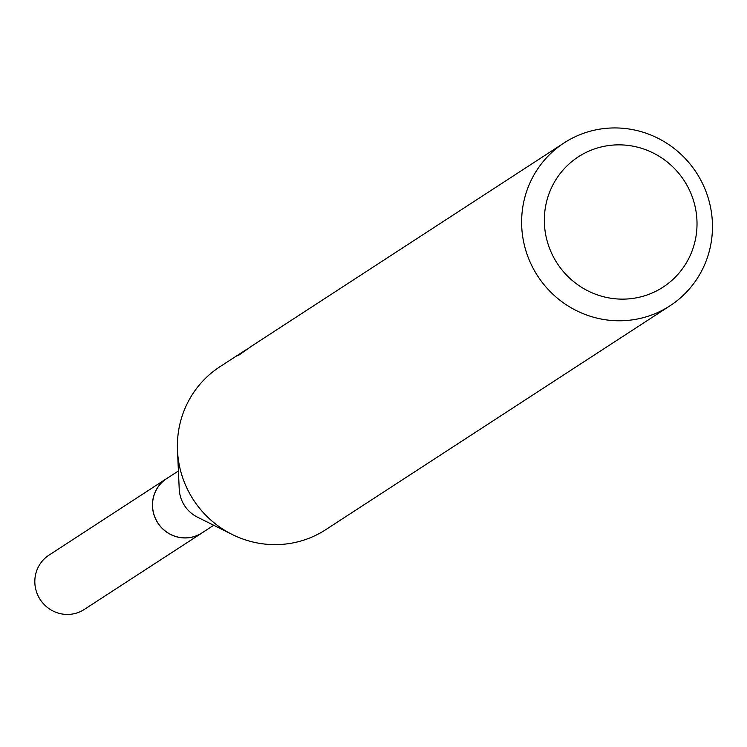 <?xml version="1.0" encoding="UTF-8"?>
<svg xmlns="http://www.w3.org/2000/svg" width="747" height="747" viewBox="0 0 747 747"><rect width="100%" height="100%" fill="white"/><g stroke="black" fill="none" stroke-linecap="round" stroke-linejoin="round"><path stroke-width="1.12" d="M213.717 525.272L201.998 532.891A32.382 31.561 -123 0 1 196.778 535.608A32.382 31.561 -123 0 1 156.356 520.342A32.382 31.561 -123 0 1 166.693 478.594L178.412 470.974M203.175 532.125A32.41 31.598 -123 0 1 196.778 535.646A32.41 31.598 -123 0 1 155.983 519.725A32.41 31.598 -123 0 1 167.87 477.837M670.003 305.794A97.147 94.692 -123 0 1 654.344 313.964A97.147 94.692 -123 0 1 533.069 268.164A97.147 94.692 -123 0 1 564.088 142.92A97.147 94.692 -123 0 1 579.747 134.749A97.147 94.692 -123 0 1 701.022 180.559A97.147 94.692 -123 0 1 670.003 305.794L325.776 529.651A97.147 94.692 -123 0 1 310.117 537.821A97.147 94.692 -123 0 1 232.224 534.488A97.147 94.692 -123 0 1 177.487 450.32A97.147 94.692 -123 0 1 219.861 366.777L246.062 349.755M590.84 150.306A77.716 75.755 -123 0 1 690.947 193.51A77.716 75.755 -123 0 1 650.516 293.683A77.716 75.755 -123 0 1 550.408 250.478A77.716 75.755 -123 0 1 590.84 150.306M564.088 142.92L254.942 343.956A97.147 94.692 57 0 0 251.394 346.384L253.364 345.011M252.243 345.712L237.882 355.815L244.839 350.53M232.224 534.488L197.469 517.167A32.382 31.561 -123 0 1 179.224 489.117L177.487 450.32M203.66 531.808A32.448 31.626 -123 0 1 202.017 532.956L84.271 609.449A32.382 31.561 -123 0 1 37.35 594.164A32.382 31.561 -123 0 1 48.966 555.161L166.637 478.556A32.448 31.626 -123 0 1 168.355 477.51M202.017 532.956A32.448 31.626 -123 0 1 155.002 517.643A32.448 31.626 -123 0 1 166.637 478.556"/></g></svg>
